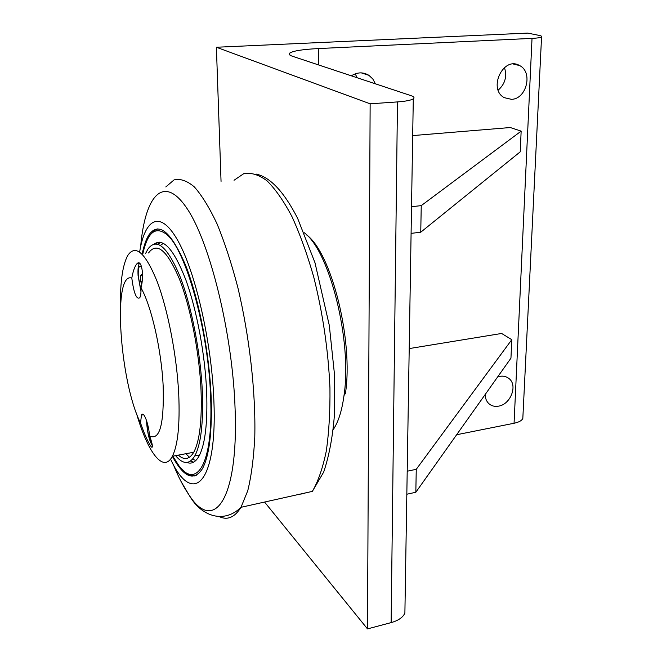 <?xml version="1.0" encoding="UTF-8"?>
<svg xmlns="http://www.w3.org/2000/svg" width="662" height="662" viewBox="0 0 662 662"><rect width="100%" height="100%" fill="white"/><g stroke="black" fill="none" stroke-linecap="round" stroke-linejoin="round"><path stroke-width="0.99" d="M132.168 276.153C133.418 270.146 134.982 266.05 136.86 263.857C141.329 258.379 144.539 274.449 141.006 287.912C141.114 292.72 140.7 296.005 139.765 297.784C136.455 299.754 133.798 293.183 131.804 278.065L132.168 276.153M140.973 291.669L138.068 275.433C137.77 269.633 138.176 265.677 139.293 263.559L139.558 263.178M141.08 424.565L140.534 423.01L141.469 415.049C143.505 410.407 148.611 423.366 149.562 435.886C151.49 441.115 152.425 444.624 152.359 446.411C152.202 451.029 145.086 436.2 141.08 424.565M152.351 445.708C149.446 440.966 147.568 433.585 146.724 423.581L146.633 420.875M131.804 278.065C112.209 271.362 119.789 382.363 140.534 423.01M149.562 435.886C159.716 440.991 164.242 424.276 163.15 385.731C161.429 349.793 151.226 305.422 141.006 287.912M120.426 306.167C120.17 281.78 122.635 264.85 127.832 255.358C135.553 243.988 145.309 252.661 157.084 281.375C167.966 309.924 176.895 356.181 178.748 394.585C179.973 424.739 177.855 445.294 172.377 456.25C163.365 473.843 147.552 452.179 136.347 412.939M148.545 252.967C156.828 241.613 167.056 250.153 179.237 278.586C190.466 306.862 199.461 352.73 201.058 390.878C202.067 420.825 199.634 441.281 193.743 452.245C189.423 459.486 184.276 460.454 178.301 455.142M159.294 242.151L157.713 244.187M156.886 242.54L155.802 243.897M157.854 228.837L154.056 230.666L150.663 234.431M191.575 475.655L194.802 475.97M186.866 462.448C191.434 464.294 195.422 462.299 198.84 456.466C205.071 444.98 207.686 423.581 206.676 392.26C205.154 354.65 196.738 309.642 185.807 279.794C173.974 249.524 163.44 237.608 154.221 244.046M190.424 461.108L193.652 462.159M160.783 242.317L158.011 244.27M172.343 456.308C183.837 477.484 193.858 481.63 202.398 468.754C209.308 455.977 212.221 432.187 211.153 397.382C209.407 352.407 198.732 298.049 185.393 264.792C170.937 231.477 158.83 221.447 149.049 234.712C146.194 239.081 143.927 245.412 142.256 253.695M163.44 243.302L160.436 245.387M185.881 453.718L189.431 457.285M192.419 459.32L195.911 460.429M175.587 455.646C183.035 464.608 189.44 464.699 194.785 455.936C200.876 444.583 203.408 423.399 202.365 392.392C200.727 352.78 191.376 305.091 179.716 275.74C167.064 246.247 156.447 237.385 147.874 249.144L145.69 253.298M170.556 459.114C192.195 506.422 217.5 485.337 213.876 400.51C211.757 342.842 195.588 272.339 178.111 241.1C160.601 209.465 145.119 217.815 139.632 252.04M304.189 232.701C329.51 250.666 352.366 341.071 344.017 395.462C341.94 410.672 338.373 421.992 333.325 429.431M306.787 235.068C331.505 253.008 353.566 340.616 345.432 393.443L344.017 395.462M409.207 348.576L501.631 333.466L511.784 339.68L416.257 469.317L407.204 471.212M416.257 469.317L415.827 492.271L510.948 358.175L511.784 339.68M415.827 492.271L406.832 494.233M412.683 135.586L510.278 127.534L521.151 131.134L421.247 205.634L411.524 206.701M421.247 205.634L420.751 232.213L520.224 151.838L521.151 131.134M420.751 232.213L411.085 233.372M264.734 502.251L367.493 628.9L391.134 622.611C398.334 620.575 402.918 617.398 404.887 613.086L404.995 606.889M318.43 64.893L318.298 48.566L532.025 38.379C537.287 38.115 540.465 37.643 541.557 36.981C542.302 36.41 541.309 35.847 538.578 35.285L527.672 33.1L216.391 47.25L370.141 103.81L367.493 628.9M216.391 47.25L221.05 181.388M370.141 103.81L397.481 101.915C405.798 101.294 411.061 100.268 413.287 98.837C414.751 97.728 413.94 96.652 410.854 95.601L292.505 56.27C289.393 55.219 288.483 54.152 289.774 53.076L289.799 54.987M351.348 75.832C357.331 72.084 363.173 71.918 368.891 75.319L372.805 78.968L375.437 83.834M357.19 77.768L355.188 73.846M497.65 376.926C502.152 375.486 505.991 376.074 509.169 378.689C517.907 385.507 510.559 404.424 498.569 406.145C494.762 406.816 491.527 405.988 488.879 403.663C486.471 401.379 485.238 398.317 485.196 394.486M511.469 99.333L504.295 97.678C487.58 89.006 503.368 55.707 519.596 65.563C533.2 72.042 526.58 99.118 511.469 99.333M498.196 90.156C505.131 83.95 507.216 76.403 504.452 67.532M318.298 48.566C302.666 49.377 293.158 50.875 289.774 53.076M456.639 434.735L514.06 423.258C518.842 422.24 521.764 420.643 522.823 418.467L522.939 416.183M141.014 290.659L138.292 276.352C138.052 271.585 138.383 268.333 139.293 266.596L141.519 266.604M141.742 284.362L140.849 281.847L140.501 275.855L141.767 274.341L142.512 276.426M140.849 281.847L142.14 281.681M140.501 275.855L142.239 275.64M151.962 443.466C149.422 439.965 147.758 433.742 146.956 424.797L146.89 421.694M142.893 253.62C147.585 232.395 155.413 225.932 166.385 234.232C185.343 248.217 208.522 330.007 210.607 396.761C213.9 471.584 192.617 494.638 172.939 456.143M140.642 246.636C144.912 196.382 163.15 173.626 186.427 207.636C209.672 240.894 232.867 334.153 235.134 410.134C238.419 501.2 213.305 532.811 189.233 495.267C183.639 487.174 178.26 476.756 173.096 464.004M219.379 516.658C227.521 520.473 234.729 517.353 240.993 507.307L247.745 490.774C251.345 476.143 253.695 458.212 254.787 436.978C255.83 392.285 249.5 336.188 237.716 287.002C231.452 263.228 224.583 242.218 217.103 223.979C209.473 207.785 201.893 195.439 194.363 186.932C187.032 180.743 180.263 178.401 174.048 179.907L165.814 186.941M152.318 230.98L152.078 232.95M234.042 180.263L243.757 173.659C250.964 172.327 258.685 174.685 266.918 180.734C275.318 188.993 283.65 200.917 291.917 216.515C299.96 234.058 307.242 254.249 313.755 277.097C322.882 313.581 328.278 350.488 329.949 387.808C330.214 411.35 328.981 432.501 326.25 451.252C322.733 468.166 318.099 481.547 312.356 491.386L240.993 507.307C224.881 523.179 202.688 517.543 190.027 496.657L181.156 481.679M300.689 494.142L305.099 493.107M397.481 101.915L391.134 622.611M532.025 38.379L514.06 423.258M139.293 263.559L136.86 263.848M143.546 414.693L141.469 415.049M172.377 456.25L193.743 452.245M172.815 456.168L179.369 466.42L185.823 472.991C189.58 475.755 193.221 476.458 196.755 475.101M150.564 234.547L149.049 234.712M199.601 455.026L194.785 455.936M256.186 174.089C270.27 177.159 284.081 191.897 297.619 218.311L314.996 262.773L329.312 325.456L334.451 374.088L334.666 411.747C333.027 435.042 329.37 455.15 323.685 472.08L312.356 491.386M368.891 75.319L361.303 72.878M509.169 378.689L507.001 377.249M519.596 65.563L513.497 64.065M413.287 98.837L404.887 613.086M541.557 36.981L522.823 418.467"/></g></svg>
